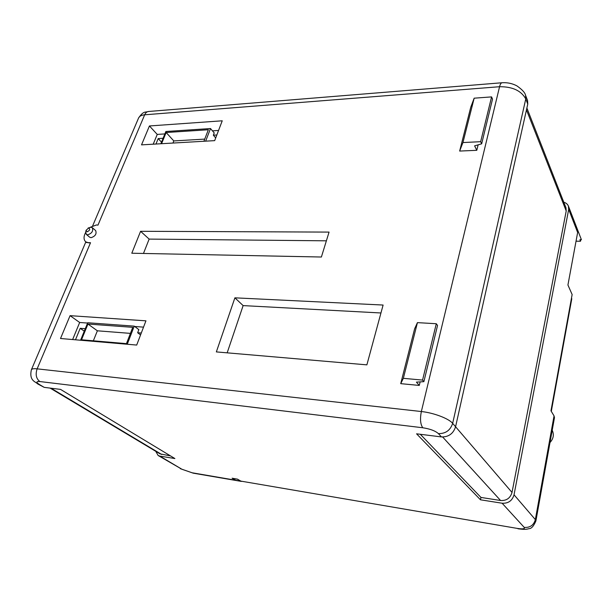 <?xml version="1.0" encoding="UTF-8"?>
<svg xmlns="http://www.w3.org/2000/svg" width="612" height="612" viewBox="0 0 612 612"><rect width="100%" height="100%" fill="white"/><g stroke="black" fill="none" stroke-linecap="round" stroke-linejoin="round"><path stroke-width="0.92" d="M232.2 478.232L236.163 480.519L241.388 481.414L237.441 479.135L240.508 481.055L517.362 528.424C522.816 529.227 525.104 528.89 524.232 527.406L502.108 503.217L480.474 499.797L480.963 497.434L420.306 434.283M232.193 478.247L237.441 479.135L232.109 478.217L236.117 480.512L193.224 473.168L181.94 469.266L159.778 456.085L174.879 458.549L60.542 389.4L44.209 387.358L37.692 383.938L39.428 384.52C35.978 382.278 36.116 381.291 39.849 381.544L422.785 427.765C430.037 428.882 435.239 430.833 438.406 433.602L441.443 436.922L416.581 433.816L480.474 499.797M552.215 430.228C554.212 434.627 553.477 438.728 549.997 442.53M85.619 232.468C83.507 236.561 83.538 239.682 85.711 241.839L86.583 242.566L90.522 242.719L37.133 368.845L421.347 411.532L499.56 86.72L144.669 114.804L97.966 225.14L96.451 224.956L90.239 227.289M85.711 241.839L88.839 242.895L90.522 242.719M88.748 227.916L86.085 230.288L87.08 231.818C89.811 230.517 90.362 229.217 88.748 227.916M88.097 228.039L90.897 227.213L92.274 227.679C93.483 230.992 91.938 233.379 87.654 234.832L86.307 234.381L85.711 231.849L86.085 230.288M92.274 227.679L95.648 230.556C96.857 233.868 95.327 236.24 91.05 237.685L89.704 237.234L86.307 234.381M576.03 241.205L580.505 241.243L580.788 239.69M514.034 494.794L535.347 519.603L554.044 415.869L550.968 410.82L572.136 294.533L567.928 285.008L577.644 232.483L568.686 209.419L514.034 494.794C512.259 500.754 508.281 503.561 502.108 503.217M563.797 202.251C566.085 202.901 567.622 204.186 568.41 206.099L568.686 209.419M568.41 206.099L581.4 239.69L577.46 229.508L577.644 232.483M216.832 134.977L213.351 135.191L214.215 132.926L210.52 128.543L165.86 131.504L160.857 143.751M163.09 138.289L158.194 138.587L155.961 144.034M218.56 130.448L212.456 130.846M164.873 133.913L157.246 134.41L153.207 144.195M85.275 328.705L80.203 328.307L75.483 339.79M141.296 333.02L137.646 332.744L138.84 329.631L134.25 326.135L87.707 322.753L80.57 340.226M143.537 327.137L134.724 326.494M87.585 323.06L79.667 322.486L72.629 339.545M478.125 144.837L476.786 150.315L474.614 145.863L481.667 143.812L492.53 99.098L491.574 96.895L474.162 98.18L470.766 107.192L459.65 151.065L462.947 142.55L474.162 98.18M400.722 383.655L419.274 385.43L416.42 382.118L423.887 381.666L437.542 325.446L436.295 323.733L422.555 380.09L403.354 378.323L400.722 383.655L414.622 328.805L417.43 322.631L436.295 323.733M419.274 385.43L420.138 381.896M403.354 378.323L417.43 322.631M481.667 143.812L480.657 141.693L491.574 96.895M423.887 381.666L422.555 380.09M480.657 141.693L462.947 142.55M476.786 150.315L459.65 151.065M136.698 345.061L145.939 320.833L70.074 315.662L60.511 338.505L136.698 345.061M234.901 297.83L216.35 351.908L366.879 364.859L383.104 305.044L234.901 297.83L243.132 305.602L227.167 352.841M321.392 257.017L329.065 232.093L140.584 231.298L131.794 253.223L321.392 257.017M214.674 140.638L222.24 120.801L149.435 125.965L141.525 144.868L214.674 140.638M480.963 497.434L500.585 500.509C506.499 500.838 510.309 498.145 512.014 492.438L455.58 426.755L527.766 104.078L525.769 98.937L452.658 423.359L455.58 426.755C453.301 433.694 448.581 437.083 441.443 436.922M525.563 95.327L525.769 98.937C521.24 90.691 512.496 86.613 499.56 86.72C500.188 84.234 501.014 82.911 502.054 82.75C507.386 82.398 512.359 83.446 516.972 85.917C522.235 89.635 525.104 92.772 525.563 95.327L527.559 100.483L527.766 104.078M517.362 528.424L240.508 481.055M155.731 451.289L158.141 455.496L159.778 456.085M554.044 415.869L554.472 417.667L535.89 520.973L535.347 519.603C533.74 525.195 530.038 527.796 524.232 527.406M79.667 322.486L70.074 315.662M380.955 312.977L243.132 305.602M326.38 240.814L149.144 239.093L143.468 253.452M149.144 239.093L140.584 231.298M157.246 134.41L149.435 125.965M127.258 344.242L134.25 326.135M140.561 334.948L137.646 332.744M81.518 339.79L126.455 343.638L132.75 327.328L87.952 324.039L81.518 339.79M205.647 141.165L210.52 128.543M215.699 137.96L213.351 135.191M203.895 141.265L208.348 129.752L166.143 132.513L161.576 143.705M130.417 333.379L97.377 330.801L93.345 340.808M97.377 330.801L87.952 324.039M84.265 331.176L80.203 328.307M204.737 139.1L173.8 140.928L172.951 143.047M173.8 140.928L166.143 132.513M161.507 142.152L158.194 138.587M50.1 388.092L160.076 453.89L170.48 455.886M512.014 492.438L566.215 210.964L565.955 207.743L526.886 108.01M580.505 241.243L579.901 239.682L581.4 239.69M571.493 298.082L571.784 298.748L551.305 411.379M235.23 480.152L240.455 481.047M39.428 384.52L44.209 387.358M192.245 472.801L235.176 480.145M148.494 111.491C146.842 111.69 145.564 112.792 144.669 114.804C141.464 115.094 139.429 116.181 138.557 118.055C143.636 110.55 145.189 112.623 148.494 111.491L502.054 82.75M422.785 427.765C420.383 424.315 419.909 418.906 421.347 411.532C433.617 412.786 448.818 418.554 452.658 423.359C450.348 430.335 445.597 433.755 438.406 433.602M158.141 455.496L181.94 469.266M37.692 383.938C35.634 381.605 28.909 380.955 31.38 369.77C31.87 368.807 33.79 368.5 37.133 368.845C35.267 374.437 36.177 378.675 39.849 381.544M161.667 454.464L51.033 388.207M500.585 500.509L442.652 437.006M566.215 210.964L526.465 109.885M180.333 468.677L193.224 473.168M517.943 528.768C525.241 529.763 526.626 529.296 528.975 528.669C531.369 528.737 533.672 526.167 535.89 520.973M31.38 369.77L85.818 241.924M92.657 225.859L138.557 118.055"/></g></svg>
